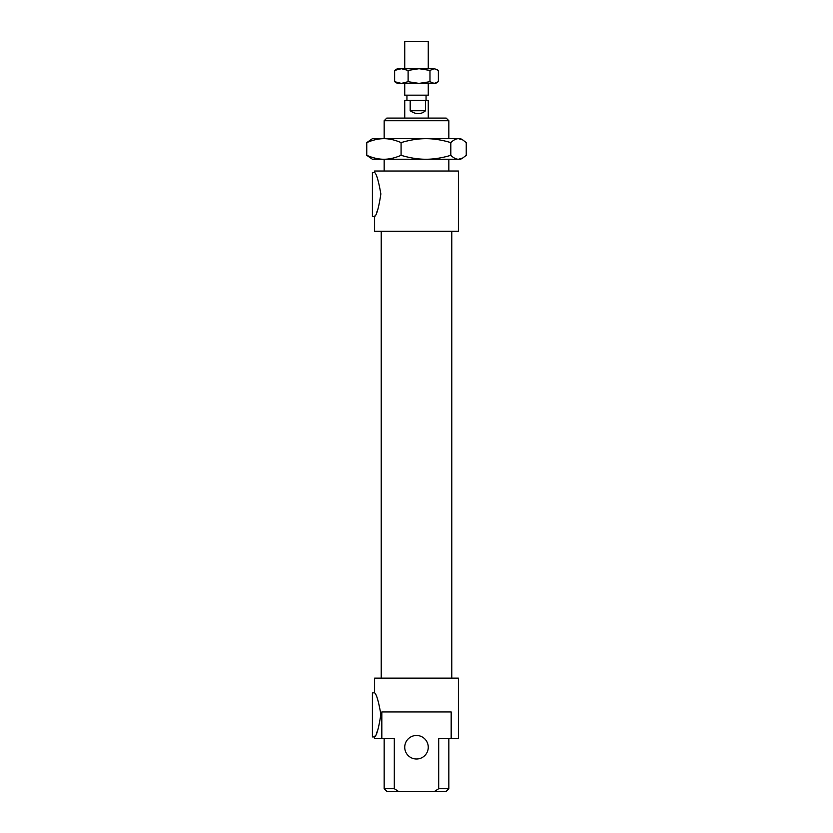<?xml version="1.0" encoding="UTF-8"?>
<svg xmlns="http://www.w3.org/2000/svg" width="833" height="833" viewBox="0 0 833 833"><rect width="100%" height="100%" fill="white"/><g stroke="black" fill="none" stroke-linecap="round" stroke-linejoin="round"><path stroke-width="1.25" d="M384.159 788.705L386.804 791.35L398.372 791.35L394.301 788.705L384.159 788.705L384.159 738.434M394.301 788.705L394.301 738.434L381.826 738.434L381.826 711.965L451.174 711.965L451.174 738.434L438.699 738.434L438.699 788.705L434.628 791.35L398.372 791.35M428.256 747.253A11.756 11.756 0 0 0 410.617 737.07A11.756 11.756 0 0 0 410.617 757.436A11.756 11.756 0 0 0 428.256 747.253M434.628 791.35L446.196 791.35L448.841 788.705L438.699 788.705M384.159 120.733L448.841 120.733L446.196 118.088L386.804 118.088L384.159 120.733L384.159 138.674M384.159 171.015L384.159 159.249M374.6 216.58L372.403 216.58L372.403 172.483L374.6 172.483C376.454 173.701 378.546 180.865 380.868 193.954C378.765 207.646 376.672 215.185 374.6 216.58L374.6 231.282L458.4 231.282L458.4 171.015L374.6 171.015L374.6 172.483M374.902 216.007L375.319 215.195M376.797 212.051L377.641 210.051M374.6 736.955L372.403 736.955L372.403 692.858L374.6 692.858C376.454 694.087 378.546 701.24 380.868 714.339C378.765 728.021 376.672 735.56 374.6 736.955L374.6 738.434L381.826 738.434M374.902 736.382L375.319 735.57M376.797 732.436L377.641 730.426M451.174 738.434L458.4 738.434L458.4 678.156L374.6 678.156L374.6 692.858M381.222 678.156L381.222 231.282M425.548 110.737C421.029 114.621 415.906 114.621 410.18 110.737L410.18 100.449L425.548 100.449L425.548 110.737L410.18 110.737M404.744 118.088L404.744 100.449L410.18 100.449M425.548 100.449L428.256 100.449L428.256 118.088M404.744 83.394L404.744 95.16L428.256 95.16L428.256 83.394M404.744 68.702L404.744 41.65L428.256 41.65L428.256 68.702M366.759 155.313C372.84 157.947 378.557 159.259 383.919 159.249L372.403 159.249L366.759 155.313L366.759 142.61L372.403 138.674L460.597 138.674L462.773 139.923L458.525 138.674C456.12 138.653 453.548 139.965 450.82 142.61C442.011 139.965 433.722 138.653 425.955 138.674C418.176 138.653 409.888 139.965 401.079 142.61C395.009 139.965 389.282 138.653 383.919 138.674C378.557 138.653 372.84 139.965 366.759 142.61M383.919 159.249C389.282 159.259 395.009 157.947 401.079 155.313C409.888 157.947 418.176 159.259 425.955 159.249L383.919 159.249M425.955 159.249C433.722 159.259 442.011 157.947 450.82 155.313C453.548 157.947 456.12 159.259 458.525 159.249L392.395 159.249M462.773 157.999L460.597 159.249L458.525 159.249L462.773 157.999L466.241 155.313L466.241 142.61L462.773 139.923M450.82 155.313L450.82 142.61M401.079 155.313L401.079 142.61M449.133 138.674L425.955 138.674M437.169 82.498L435.607 83.394L397.393 83.394L394.634 81.686L401.371 83.394L408.108 81.686L419.041 83.394L429.974 81.686L434.17 83.394L438.366 81.686L438.366 70.409L434.17 68.702L437.169 69.597M429.974 70.409L419.041 68.702L434.17 68.702L429.974 70.409L429.974 81.686M419.041 68.702L408.108 70.409L401.371 68.702L419.041 68.702M401.371 68.702L394.634 70.409L397.393 68.702L401.371 68.702M394.634 81.686L394.634 70.409M408.108 81.686L408.108 70.409M448.841 788.705L448.841 738.434M448.841 171.015L448.841 159.249M448.841 138.674L448.841 120.733M451.778 678.156L451.778 231.282M426.059 100.449L426.059 95.16M406.941 100.449L406.941 95.16"/></g></svg>
